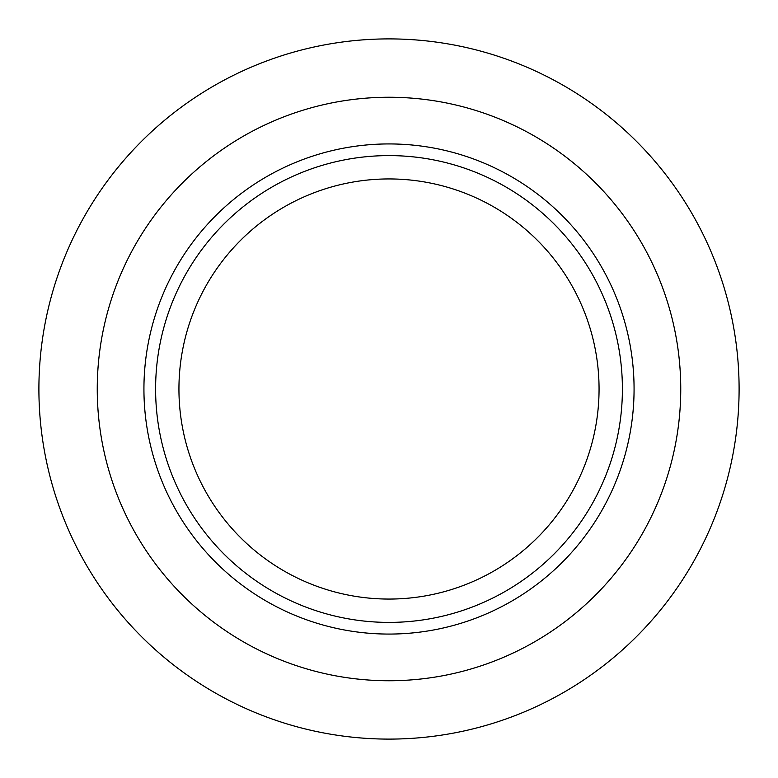 <?xml version="1.0" encoding="UTF-8"?>
<svg xmlns="http://www.w3.org/2000/svg" width="778" height="778" viewBox="0 0 778 778"><rect width="100%" height="100%" fill="white"/><g stroke="black" fill="none" stroke-linecap="round" stroke-linejoin="round"><path stroke-width="1.17" d="M389 739.1A350.1 350.1 0 0 1 38.9 389A350.1 350.1 0 0 1 389 38.9A350.1 350.1 0 0 1 739.1 389A350.1 350.1 0 0 1 389 739.1M389 680.75A291.75 291.75 0 0 1 97.25 389A291.75 291.75 0 0 1 389 97.25A291.75 291.75 0 0 1 680.75 389A291.75 291.75 0 0 1 389 680.75M389 634.07A245.07 245.07 0 0 1 143.93 389A245.07 245.07 0 0 1 389 143.93A245.07 245.07 0 0 1 634.07 389A245.07 245.07 0 0 1 389 634.07M389 622.4A233.4 233.4 0 0 1 155.6 389A233.4 233.4 0 0 1 389 155.6A233.4 233.4 0 0 1 622.4 389A233.4 233.4 0 0 1 389 622.4M389 599.06A210.06 210.06 0 0 1 178.94 389A210.06 210.06 0 0 1 389 178.94A210.06 210.06 0 0 1 599.06 389A210.06 210.06 0 0 1 389 599.06"/></g></svg>

